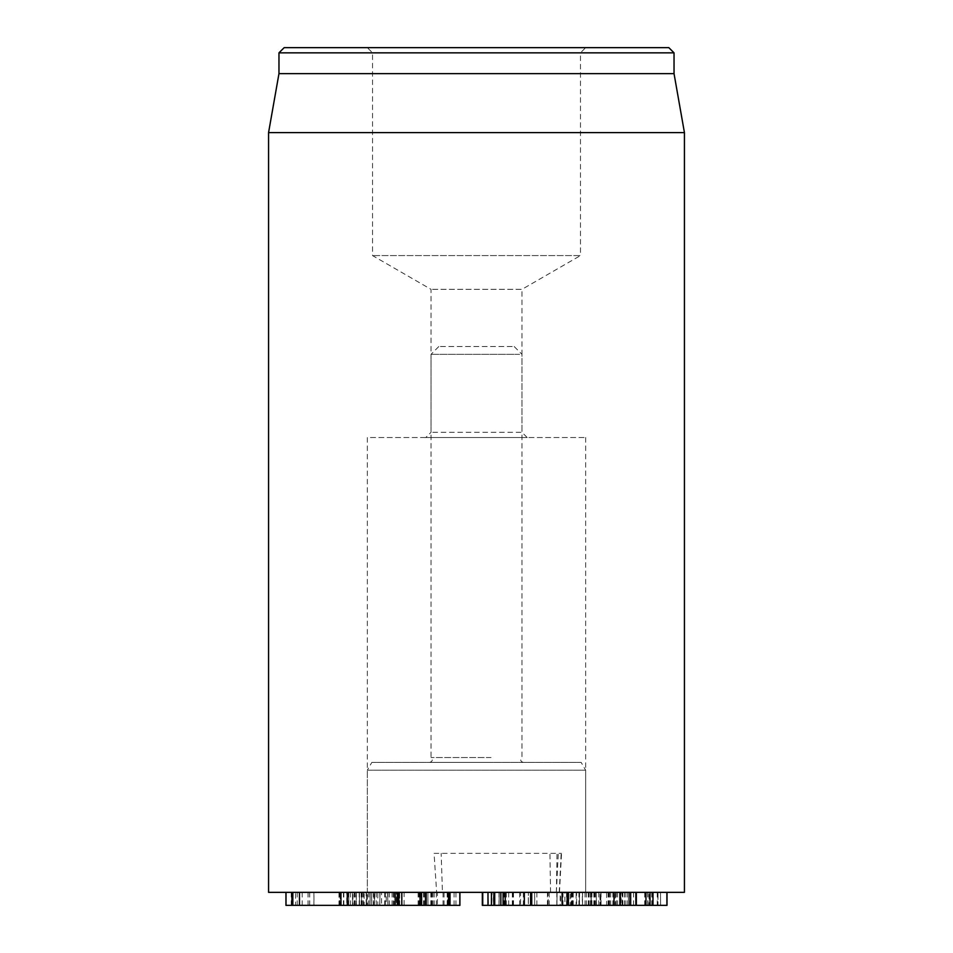 <?xml version="1.0" encoding="UTF-8"?>
<svg xmlns="http://www.w3.org/2000/svg" width="953" height="953" viewBox="0 0 953 953"><rect width="100%" height="100%" fill="white"/><g stroke="black" fill="none" stroke-linecap="round" stroke-linejoin="round"><path stroke-width="0.71" stroke-dasharray="4.76 3.57" d="M340.971 905.35L286.019 905.35M313.954 892.353L366.536 892.353L313.954 892.353L313.954 905.35M313.906 892.353L313.906 905.35M352.539 905.35L352.455 892.353L352.539 905.35M308.093 892.353L308.093 905.35M308.045 892.353L308.045 905.35M359.507 905.35L359.46 892.353L359.507 905.35M339.828 892.353L339.828 905.35M339.876 892.353L339.876 905.35M297.193 892.353L297.193 905.35M366.583 905.35L366.536 892.353L366.583 905.35M397.389 905.35L341.543 905.35M381.557 892.353L341.543 892.353L396.853 892.353L381.557 892.353L381.557 905.35M374.267 905.35L374.863 892.353L374.267 905.35M387.883 905.35L387.645 892.353L387.883 905.35M397.437 905.35L397.437 892.353L396.853 905.35M448.529 905.35L398.795 905.35M437.391 892.353L397.83 892.353L448.529 892.353L437.391 892.353L437.391 905.35M424.311 892.353L424.311 905.35M423.537 892.353L423.537 905.35M425.109 892.353L425.109 905.35L425.121 892.353M418.891 892.353L418.891 905.35M418.093 892.353L418.093 905.35M396.329 892.353L340.15 892.353L399.664 892.353L399.652 905.35L404.108 905.35L404.108 892.353L396.329 892.353L396.329 905.35L379.699 905.35L380.068 892.353L379.699 905.35L340.15 905.35L396.329 905.35M397.83 905.35L397.83 892.353L398.795 892.353M420.059 905.35L421.607 905.35M432.9 892.353L432.9 905.35M420.726 905.35L420.726 892.353L421.607 892.353M448.529 892.353L447.576 892.353L447.576 905.35M493.821 892.353L505.221 892.353L493.821 892.353L493.821 905.35L482.742 905.35M493.868 905.35L488.222 905.35L488.222 892.353L488.532 905.35L494.714 905.35M493.868 892.353L493.773 905.35M505.245 892.353L505.221 905.35L493.821 905.35M567.118 905.35L531.726 905.35M531.81 905.35L531.726 892.353L567.261 892.353L531.726 892.353M567.118 892.353L567.261 905.35M635.865 905.35L576.136 905.35L576.136 892.353L600.974 892.353L560.161 892.353L560.161 905.35L568.393 905.35M619.891 892.353L576.601 892.353L576.601 905.35L600.974 905.35L560.626 905.35L560.626 892.353L620.391 892.353L600.08 892.353L600.08 905.35L636.354 905.35M600.688 905.35L600.974 892.353L600.688 905.35M619.891 905.35L596.173 905.35L620.391 905.35L599.985 905.35L599.985 892.353L657.915 892.353L657.915 905.35L645.967 905.35L657.999 905.35L657.999 892.353L649.064 892.353L649.064 905.35M596.459 905.35L596.173 892.353L596.459 905.35M649.064 892.353L591.122 892.353L591.122 905.35L590.991 892.353L606.62 892.353L606.62 905.35L631.053 905.35L620.379 905.35L620.379 892.353L621.07 892.353L621.07 905.35M666.886 905.35L606.62 905.35M606.62 892.353L631.041 892.353L631.041 905.35L631.053 892.353L622.083 892.353L622.083 905.35M622.083 892.353L621.07 892.353M610.694 892.353L610.694 905.35M619.807 892.353L660.489 892.353L582.474 892.353L582.474 905.35L660.489 905.35L582.331 905.35L582.331 892.353L619.807 892.353L619.807 905.35M628.456 905.35L628.349 892.353L628.456 905.35M622.905 905.35L622.893 892.353M651.959 892.353L651.959 905.35M660.608 905.35L660.489 892.353L660.608 905.35M564.891 892.353L615.519 892.353L548.118 892.353L548.118 905.35L615.519 905.35L548.118 905.35L549.214 905.35L549.214 892.353L564.891 892.353L564.891 905.35M570.132 905.35L571.073 905.35L571.073 892.353L570.132 892.353L570.132 905.35M556.921 905.35L557.1 892.353L556.921 905.35M585.047 892.353L585.047 905.35M590.288 892.353L590.288 905.35L591.229 905.35L591.229 892.353L590.288 892.353M579.4 905.35L579.579 892.353L579.4 905.35M609.348 892.353L609.348 905.35M614.59 905.35L615.519 905.35L615.519 892.353L614.59 892.353L614.59 905.35M338.982 905.35L309.63 905.35L338.982 905.35L338.982 892.353L309.63 892.353L338.982 892.353M343.842 892.353L343.842 905.35M309.701 892.353L309.701 905.35M309.63 892.353L309.63 905.35M299.576 892.353L361.556 892.353L361.556 905.35L361.675 892.353L346.725 892.353L346.725 905.35L371.765 905.35L371.765 892.353L366.178 892.353L366.178 905.35L295.549 905.35L295.549 892.353L299.576 892.353L299.576 905.35L346.725 905.35M346.725 892.353L352.896 892.353L352.896 905.35M352.896 892.353L367.381 892.353L367.381 905.35M367.381 892.353L371.646 892.353L371.646 905.35L366.178 905.35M366.178 892.353L295.704 892.353M295.704 905.35L299.576 905.35M354.433 892.353L354.433 905.35M364.141 905.35L373.969 905.35L373.969 892.353L348.715 892.353L356.291 892.353L356.291 905.35L364.141 905.35L364.141 892.353M356.291 892.353L371.718 892.353L371.718 905.35L356.291 905.35M348.869 892.353L348.715 905.35L348.869 892.353M386.251 892.353L370.014 892.353L377.817 892.353L377.817 905.35L396.508 905.35L396.508 892.353L386.251 892.353L386.251 905.35M377.817 892.353L394.054 892.353L394.054 905.35L377.817 905.35M370.181 892.353L370.014 905.35L370.181 892.353M379.842 892.353L379.842 905.35M373.421 892.353L373.421 905.35M350.478 892.353L350.478 905.35M340.15 905.35L341.126 905.35L341.126 892.353L340.15 892.353L340.15 905.35M459.834 892.353L421.667 892.353L459.834 892.353L459.668 905.35L427.909 905.35L427.909 892.353L427.957 905.35L448.792 905.35L421.667 905.35L450.03 905.35M454.093 892.353L454.093 905.35M447.898 892.353L447.898 905.35M436.331 892.353L436.331 905.35M434.151 892.353L434.151 905.35M444.027 892.353L444.027 905.35M448.994 905.35L448.792 892.353L448.994 905.35M447.505 892.353L447.505 905.35M432.019 892.353L432.019 905.35M421.631 892.353L421.667 905.35L421.631 892.353M431.423 892.353L431.423 905.35M520.588 892.353L499.062 892.353L520.588 892.353L520.588 905.35L499.062 905.35L528.343 905.35L528.343 892.353L528.26 905.35L520.588 905.35M499.253 892.353L499.062 905.35L499.253 892.353M506.341 892.353L506.341 905.35M519.683 892.353L519.683 905.35M530.607 905.35L505.245 905.35M493.463 892.353L534.597 892.353L534.681 905.35L534.681 892.353L491.784 892.353L491.784 905.35L492.082 892.353L493.463 892.353L493.463 905.35M684.433 892.353L268.567 892.353M371.837 762.4L581.163 762.4L371.837 762.4L367.334 770.203L585.666 770.203L367.334 770.203L367.334 892.353L585.666 892.353L367.334 892.353L585.666 892.353L367.334 892.353L367.334 437.51L585.666 437.51L367.334 437.51M527.188 437.51L521.982 432.317L431.018 432.317L521.982 432.317L521.982 289.343L431.018 289.343L521.982 289.343L580.46 255.583L372.54 255.583L580.46 255.583L580.46 52.844L372.54 52.844L580.46 52.844L585.666 47.65L367.334 47.65L372.54 52.844L372.54 255.583L431.018 289.343L431.018 432.317L425.812 437.51L527.188 437.51L425.812 437.51M367.334 47.65L585.666 47.65M284.173 47.65L668.827 47.65M674.033 52.844L278.967 52.844M674.033 73.643L278.967 73.643M268.567 132.598L684.433 132.598M434.056 853.364L561.52 853.364L434.056 853.364L436.653 892.353L559.482 892.353L393.255 892.353L448.255 892.353L448.255 905.35L393.255 905.35L448.255 905.35M393.255 892.353L393.255 905.35M448.255 892.353L442.454 892.353L441.168 853.364M430.839 892.353L430.839 905.35M512.214 346.547L438.809 346.547L512.214 346.547M519.611 354.337L431.018 354.337L519.611 354.337M491.009 757.552L431.018 757.552L491.009 757.552M491.426 762.4L429.72 762.4L491.426 762.4M361.163 892.353L361.163 905.35M348.464 892.353L348.464 905.35M347.023 892.353L347.023 905.35M355.266 892.353L355.266 905.35M354.099 892.353L354.099 905.35M291.213 892.353L291.213 905.35M362.343 892.353L362.343 905.35M376.221 892.353L376.221 905.35M343.449 892.353L343.449 905.35M443.062 892.353L443.062 905.35M419.391 892.353L419.391 905.35M503.803 892.353L503.803 905.35M536.873 892.353L536.873 905.35M578.947 892.353L578.947 905.35M589.037 892.353L589.037 905.35M588.311 892.353L588.311 905.35M566.57 892.353L566.57 905.35M562.985 892.353L562.985 905.35M617.58 892.353L617.58 905.35M608.109 892.353L608.109 905.35M608.836 892.353L608.836 905.35M633.542 892.353L633.542 905.35M582.545 892.353L582.545 905.35M622.654 892.353L622.654 905.35M624.715 892.353L624.715 905.35M629.528 892.353L629.528 905.35M627.05 892.353L627.05 905.35M609.551 892.353L609.551 905.35M612.85 892.353L612.85 905.35M647.992 892.353L647.992 905.35M651.745 892.353L651.745 905.35M588.394 892.353L588.394 905.35M613.708 892.353L613.708 905.35M614.375 892.353L614.375 905.35M625.12 892.353L625.12 905.35M644.716 892.353L644.716 905.35M645.455 892.353L645.455 905.35M657.26 892.353L657.26 905.35M652.769 892.353L652.769 905.35M647.766 892.353L647.766 905.35M586.429 892.353L586.429 905.35M572.515 892.353L572.515 905.35M573.218 892.353L573.218 905.35M594.493 892.353L594.493 905.35M595.196 892.353L595.196 905.35M598.746 892.353L598.746 905.35M593.862 892.353L593.862 905.35M359.21 892.353L359.21 905.35M368.37 892.353L368.37 905.35M302.184 892.353L302.184 905.35M356.434 892.353L356.434 905.35M369.835 892.353L369.835 905.35M363.438 892.353L363.438 905.35M385.56 892.353L385.56 905.35M392.064 892.353L392.064 905.35M399.664 892.353L399.664 905.35M389.443 892.353L389.443 905.35M384.595 892.353L384.595 905.35M455.963 892.353L455.963 905.35M431.101 892.353L431.101 905.35M447.183 892.353L447.183 905.35M425.348 892.353L425.348 905.35M513.488 892.353L513.488 905.35M512.976 892.353L512.976 905.35M504.459 892.353L504.459 905.35M523.304 892.353L523.304 905.35M512.321 892.353L512.321 905.35M508.699 892.353L508.699 905.35M550.572 892.353L549.929 853.364M556.338 892.353L558.279 853.364M559.244 892.353L561.174 853.364M556.385 892.353L557.029 853.364M387.966 905.35L387.966 892.353M601.045 905.35L601.045 892.353M596.101 905.35L596.101 892.353M571.8 905.35L571.8 892.353M556.826 905.35L556.826 892.353M591.908 905.35L591.908 892.353M579.305 905.35L579.305 892.353M616.257 905.35L616.257 892.353M547.451 905.35L547.451 892.353M348.607 892.353L348.607 905.35M369.919 892.353L369.919 905.35M339.447 905.35L339.447 892.353M499.015 892.353L499.015 905.35M585.666 437.51L585.666 892.353L585.666 770.203L581.163 762.4M559.482 892.353L561.52 853.364M438.809 346.547L431.018 354.337L431.018 757.552C433.007 759.815 432.579 761.435 429.72 762.4M514.191 346.547L521.982 354.337L521.982 757.552C519.993 759.815 520.421 761.435 523.28 762.4"/><path stroke-width="1.43" d="M286.019 892.353L286.019 905.35L292.845 905.35L292.797 892.353M291.916 892.353L291.916 905.35M292.845 892.353L292.845 905.35L396.853 905.35M397.83 905.35L420.059 905.35L420.059 892.353M401.809 892.353L401.809 905.35M420.726 905.35L447.576 905.35M482.325 892.353L482.325 905.35L493.773 905.35M493.868 892.353L493.868 905.35L505.245 905.35L505.245 892.353M494.714 892.353L494.714 905.35M500.849 892.353L500.849 905.35M503.077 892.353L503.077 905.35M531.81 905.35L567.261 905.35M568.393 892.353L568.393 905.35L667.017 905.35L667.017 892.353M649.994 892.353L649.994 905.35M652.984 892.353L652.984 905.35M666.886 892.353L666.886 905.35M450.03 892.353L450.03 905.35L459.668 905.35M459.834 892.353L459.834 905.35M449.197 892.353L449.197 905.35L450.03 905.35M504.459 905.35L530.714 905.35M524.329 892.353L524.329 905.35M268.567 132.598L268.567 892.353L684.433 892.353L684.433 132.598L268.567 132.598L278.967 73.643L674.033 73.643L674.033 52.844L668.827 47.65L284.173 47.65L278.967 52.844L674.033 52.844M278.967 73.643L278.967 52.844M299.456 892.353L299.456 905.35M347.368 892.353L347.368 905.35M395.185 892.353L395.185 905.35M398.795 892.353L398.795 905.35M421.607 892.353L421.607 905.35M426.194 892.353L426.194 905.35M448.529 892.353L448.529 905.35M482.742 892.353L482.742 905.35M487.984 892.353L487.984 905.35M491.438 892.353L491.438 905.35M531.726 892.353L531.726 905.35M562.115 892.353L562.115 905.35M567.118 892.353L567.118 905.35M613.982 892.353L613.982 905.35M619.891 892.353L619.891 905.35M629.957 892.353L629.957 905.35M635.865 892.353L635.865 905.35M645.967 892.353L645.967 905.35L645.943 892.353M285.948 905.35L285.948 892.353M340.971 905.35L340.971 892.353M397.389 905.35L397.389 892.353M530.607 905.35L530.607 892.353M620.391 905.35L620.391 892.353M636.354 905.35L636.354 892.353M459.918 905.35L459.918 892.353M674.033 73.643L684.433 132.598"/></g></svg>
